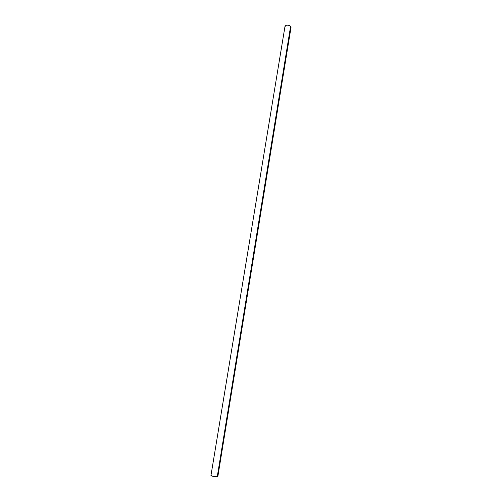 <?xml version="1.0" encoding="UTF-8"?>
<svg xmlns="http://www.w3.org/2000/svg" width="502" height="502" viewBox="0 0 502 502"><rect width="100%" height="100%" fill="white"/><g stroke="black" fill="none" stroke-linecap="round" stroke-linejoin="round"><path stroke-width="0.75" d="M217.83 476.63L291.053 27.227L290.62 26.217L217.215 476.9L217.924 476.774L213.865 476.53L210.94 475.614C211.995 476.247 214.09 476.674 217.215 476.9L290.62 26.217L288.744 25.269L286.705 25.144L285.167 25.872L285.192 26.945M210.947 475.595L211.298 475.488M290.658 27.836L291.034 27.315M291.06 27.164L290.62 26.217C288.129 24.755 286.259 24.767 285.017 26.236L210.94 475.614"/></g></svg>
